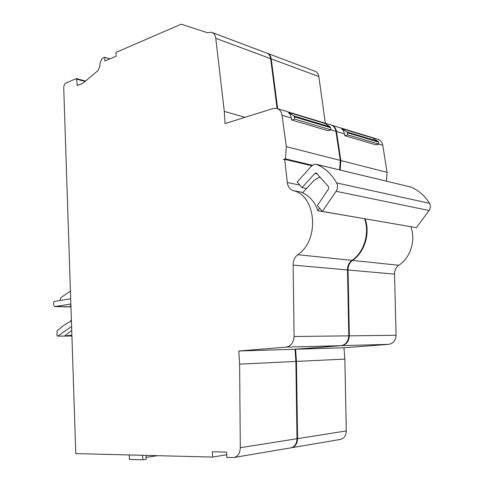 <?xml version="1.0" encoding="UTF-8"?>
<svg xmlns="http://www.w3.org/2000/svg" width="484" height="484" viewBox="0 0 484 484"><rect width="100%" height="100%" fill="white"/><g stroke="black" fill="none" stroke-linecap="round" stroke-linejoin="round"><path stroke-width="0.73" d="M70.912 305.688L70.204 305.797L70.936 306.439M70.682 298.803L54.105 301.459L53.627 302.318L53.712 305.156L54.638 306.602L70.858 304.037M302.01 187.604L314.951 173.357L316.07 172.891L328.563 186.667L328.606 188.899L317.353 205.555L322.374 211.429L336.077 191.289C337.79 188.476 337.971 185.687 336.634 182.922C331.588 174.125 324.982 167.972 316.814 164.457L314.291 164.276L311.666 165.921L297.2 181.984L302.01 187.604L306.553 188.524M320.402 177.398L318.629 177.604L313.874 180.514L302.597 192.856C309.706 196.032 314.775 201.991 317.819 210.734L319.567 208.144M63.737 87.937L75.782 453.605L212.633 457.065L212.343 451.808L226.542 452.086L226.845 457.422L233.766 457.543C237.844 456.648 240.022 453.375 240.3 447.718L239.622 364.143L238.824 350.985L286.092 347.143C290.914 346.229 293.576 342.69 294.084 336.519L293.135 265.087C293.11 260.616 294.647 257.149 297.745 254.681C319.864 240.348 316.373 195.512 293.159 190.599C289.837 189.444 287.883 186.745 287.302 182.51L284.701 159.345L283.4 159.375L285.445 158.855L286.34 146.652L282.021 115.295C281.331 111.356 279.413 109.027 276.279 108.313L272.546 108.731L225.036 123.583L224.298 111.453L215.773 38.321C215.277 34.933 213.789 32.9 211.308 32.216L207.551 32.761L181.197 24.2L115.991 52.399L116.148 56.192L104.877 61.02L104.725 57.269L102.608 58.183L101.955 58.582L99.928 63.567L100.007 65.63L98.21 70.404L82.988 83.23L77.361 85.499L76.424 78.596L66.205 82.849C64.632 83.756 63.809 85.45 63.737 87.937M71.91 336.005L57.493 336.132L64.529 336.035L71.723 330.354M64.529 336.035L71.88 335.182M70.428 291.144L61.057 297.503L60.204 298.888L60.252 300.473M71.408 320.904L64.027 325.169L57.112 330.766L56.943 335.212L57.493 336.132M317.819 210.734L358.196 217.612M291.392 118.084L291.689 120.014L294.732 119.131L294.369 116.838L293.836 115.942L288.282 112.306L290.327 114.732L291.392 118.084L282.021 115.295M339.611 169.908L340.294 160.416L286.34 146.652M340.294 160.416L335.926 131.327C335.237 127.667 333.361 125.483 330.3 124.775L277.701 108.743M291.689 120.014L328.007 130.722L330.989 129.912L330.62 127.728L330.1 126.875L324.631 123.366L288.282 112.306M234.377 457.44L290.66 447.875C294.641 447.01 296.752 443.967 296.994 438.734L295.869 361.445L295.022 349.266L341.081 345.649C345.757 344.808 348.323 341.535 348.782 335.842L347.506 269.933C347.451 265.807 348.928 262.612 351.929 260.356C364.004 252.43 369.903 233.209 364.555 218.707M226.694 454.748L212.633 457.065M277.084 108.507L270.653 58.667C270.145 55.503 268.668 53.573 266.224 52.883L212.524 32.67M283.999 159.52L283.4 159.375M245.152 117.297L224.298 111.453M109.941 58.854L104.725 57.269M295.869 361.445L239.622 364.143M295.022 349.266L238.824 350.985M311.817 165.764L284.701 159.345M146.017 455.384L146.186 459.28L142.804 459.8L129.434 459.395L129.252 454.954M142.804 459.8L142.605 455.293M157.439 455.668L146.107 457.398M312.374 165.256L285.445 158.855M330.989 129.912L294.732 119.131M322.374 211.429L416.403 227.661L429.054 210.51C430.633 208.114 430.784 205.712 429.514 203.316C424.734 195.657 418.503 190.236 410.813 187.048L316.603 164.379M370.865 219.803L405.374 225.756M344.499 133.874L344.796 135.671L347.748 134.891L347.385 132.761L346.865 131.926L341.444 128.484L343.44 130.753L344.499 133.874L336.489 131.491C335.854 128.036 334.117 125.888 331.286 125.035M386.498 181.173L387.115 172.358L340.857 160.561L336.489 131.491M387.115 172.358L382.759 145.254C382.076 141.842 380.243 139.785 377.272 139.083L332.248 125.368M344.796 135.671L375.965 144.861L378.857 144.141L378.494 142.108L377.98 141.31L372.656 137.982L341.444 128.484M291.846 447.676L340.167 439.46C344.039 438.631 346.078 435.788 346.29 430.923L344.85 359.098L343.967 347.778L388.658 344.36C393.183 343.573 395.652 340.536 396.069 335.261L394.557 274.132C394.49 270.302 395.906 267.343 398.798 265.262C410.438 257.96 416.046 240.185 410.825 226.7M291.253 447.773C295.234 446.907 297.339 443.864 297.581 438.643L296.456 361.421L295.603 349.254L341.65 345.636C346.326 344.789 348.891 341.522 349.345 335.836L348.069 269.987C348.02 265.861 349.49 262.673 352.485 260.416C364.555 252.497 370.46 233.294 365.105 218.804M325.357 123.269L318.829 76.526C318.321 73.562 316.863 71.729 314.467 71.045L268.003 53.555M340.173 170.041L340.857 160.561M277.665 108.725L271.228 58.879C270.756 55.884 269.388 53.984 267.126 53.186M344.85 359.098L296.456 361.421M343.967 347.778L295.603 349.254M378.857 144.141L347.748 134.891M70.948 306.832L55.037 306.469M71.372 319.821L70.156 321.515M57.808 336.096L71.59 326.41M335.926 131.327L330.983 129.851M351.929 260.356L297.745 254.681M302.917 192.505L293.159 190.599M270.653 58.667L215.773 38.321M78.208 85.208L76.992 84.888M85.105 81.451L76.793 79.207M296.994 438.734L240.3 447.718M341.081 345.649L286.092 347.143M348.782 335.842L294.084 336.519M347.506 269.933L293.135 265.087M299.844 185.076L287.302 182.51M330.1 126.875L293.836 115.942M330.62 127.728L294.369 116.838M314.951 173.357L317.316 173.895M336.077 191.289L429.054 210.51M336.634 182.922L429.514 203.316M316.814 164.457L410.813 187.048M382.759 145.254L378.851 144.093M398.798 265.262L352.485 260.416M318.829 76.526L271.228 58.879M346.29 430.923L297.581 438.643M388.658 344.36L341.65 345.636M396.069 335.261L349.345 335.836M394.557 274.132L348.069 269.987M377.98 141.31L346.865 131.926M378.494 142.108L347.385 132.761M70.954 306.965L54.638 306.602M85.559 81.07L76.484 78.608"/></g></svg>
